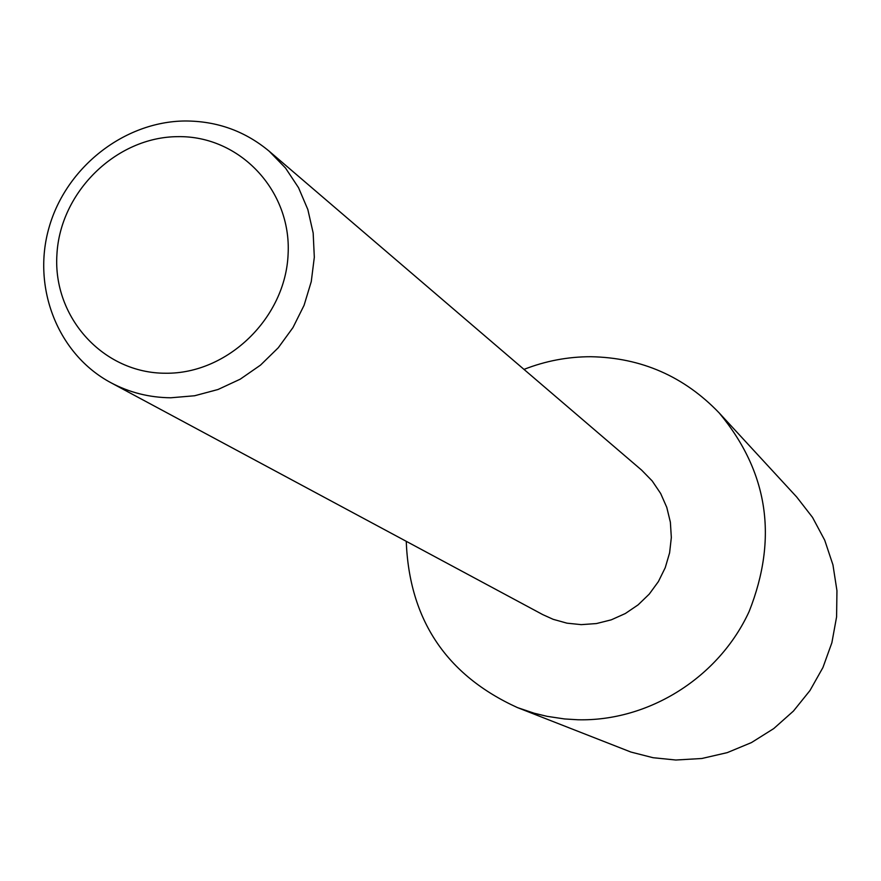 <?xml version="1.0" encoding="UTF-8"?>
<svg xmlns="http://www.w3.org/2000/svg" width="881" height="881" viewBox="0 0 881 881"><rect width="100%" height="100%" fill="white"/><g stroke="black" fill="none" stroke-linecap="round" stroke-linejoin="round"><path stroke-width="1.32" d="M406.24 541.308C409.291 619.784 446.37 675.209 517.477 707.608L630.961 752.066L653.074 757.715L675.859 760.017L701.827 758.497L727.265 752.627L751.471 742.573L773.738 728.587L793.429 711.077L809.98 690.528L822.92 667.545L831.873 642.756L836.587 616.898L836.95 590.699L832.952 564.897L824.726 540.229L812.524 517.389L796.699 497.005L719.237 412.991C684.174 376.418 641.357 357.653 590.81 356.717C567.805 356.717 545.526 360.946 523.986 369.392M517.477 707.608L534.172 713.225L547.046 716.33L564.556 718.951L577.837 719.766C648.801 721.517 718.863 677.478 749.147 611.48C778.176 538.126 768.21 471.963 719.237 412.991M165.595 373.236C227.716 374.04 285.609 317.865 288.109 254.058C291.534 190.241 239.368 135.487 177.797 136.654C116.259 136.896 60.007 192.003 56.902 254.785C52.893 317.567 103.407 373.39 165.595 373.236M170.771 397.783L194.624 395.756L218.014 389.501L240.216 379.182L260.523 365.108L278.286 347.742L292.955 327.6L304.066 305.333L311.257 281.634L314.319 257.263L313.162 232.98L307.843 209.546L298.527 187.686L285.543 168.073L269.289 151.301C245.039 131.071 216.935 120.972 184.977 120.983C124.188 121.556 66.163 167.17 49.072 227.441C31.683 287.635 57.816 354.316 110.83 382.673C129.364 392.53 149.341 397.562 170.771 397.783M110.83 382.673L542.762 614.619L553.169 619.321L566.946 623.164L581.24 624.64L596.437 623.561L611.282 619.828L625.323 613.528L638.108 604.862L649.253 594.102L658.393 581.581L665.243 567.683L669.604 552.85L671.333 537.531L670.375 522.224L666.785 507.39L660.662 493.492L652.204 480.96L641.676 470.168L269.289 151.301"/></g></svg>
